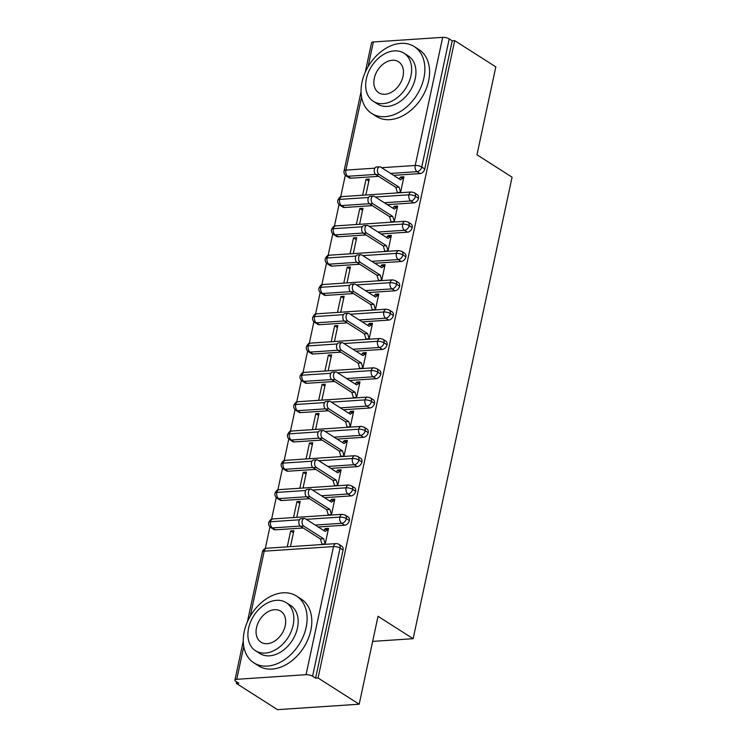 <?xml version="1.0" encoding="UTF-8"?>
<svg xmlns="http://www.w3.org/2000/svg" width="747" height="747" viewBox="0 0 747 747"><rect width="100%" height="100%" fill="white"/><g stroke="black" fill="none" stroke-linecap="round" stroke-linejoin="round"><path stroke-width="1.12" d="M365.208 72.328L371.548 42.766A4.753 1.55 12.1 0 1 373.379 41.963L442.682 37.35A4.753 1.55 12.1 0 1 449.218 38.9L452.215 40.814L454.69 40.646L495.821 66.875L476.969 154.788L512.087 177.179L413.147 638.694L378.029 616.303L359.186 704.216L277.501 709.65L236.379 683.43L238.853 683.262L235.847 681.348A4.753 1.55 -167.9 0 1 234.913 680.097L243.27 641.103M345.329 175.209L340.679 196.909M339.045 204.519L334.395 226.21M332.77 233.82L328.11 255.511M326.486 263.121L321.836 284.812M320.202 292.422L315.551 314.123M313.917 321.724L309.267 343.424M307.633 351.034L302.983 372.725M301.358 380.335L296.708 402.026M295.074 409.636L290.424 431.327M288.79 438.937L284.14 460.638M282.506 468.238L277.856 489.939M276.231 497.549L271.572 519.24M269.947 526.85L265.297 548.541M236.706 681.89L236.379 683.43M372.65 641.393L413.147 638.694M306.055 674.69L333.517 546.561A4.753 1.55 -167.9 0 1 340.053 548.111A4.753 3.38 -57.5 0 0 338.895 544.348L341.893 546.262A4.753 3.38 122.5 0 1 343.05 550.025L340.053 548.111L312.582 676.24A4.753 1.55 -167.9 0 0 306.055 674.69L236.743 679.303A4.753 1.55 -167.9 0 0 234.913 680.097M343.05 550.025L315.589 678.155L318.063 677.987L359.186 704.216M312.582 676.24L315.589 678.155M454.69 40.646L318.063 677.987M326.551 529.39L325.318 528.605L328.54 528.39L325.122 544.339M290.462 546.645L293.888 530.697L290.667 530.912L293.459 532.695M290.667 530.912L287.25 546.86M325.318 528.605L323.703 530.473M322.573 544.507L321.901 544.554M375.62 174.424L347.785 176.283L350.791 178.197L378.58 176.348M393.622 175.349L420.094 173.584L417.087 171.67L390.616 173.435M350.791 178.197A4.753 3.38 122.5 0 1 349.176 177.814L346.169 175.9A4.753 3.38 122.5 0 0 347.785 176.283A4.753 2.96 -93.8 0 1 345.908 170.092L374.845 168.168M452.215 40.814L424.754 168.943A4.753 3.38 122.5 0 1 420.094 173.584M344.507 207.498A4.753 3.38 122.5 0 1 342.892 207.115L339.885 205.201A4.753 3.38 122.5 0 0 341.5 205.584L344.507 207.498L372.295 205.649M375.358 197.012L408.936 194.78A4.753 1.55 12.1 0 1 415.463 196.33A4.753 3.38 -57.5 0 0 414.277 192.717L417.284 194.631A4.753 3.38 122.5 0 1 418.469 198.244A4.753 3.38 122.5 0 1 413.81 202.885L410.813 200.971L384.332 202.736M387.338 204.65L413.81 202.885M400.504 192.707L403.922 176.759L400.7 176.974L399.085 178.832M397.955 192.875L397.283 192.913M365.853 195.014L369.27 179.065L366.049 179.28L362.631 195.219M338.223 236.799A4.753 3.38 122.5 0 1 336.608 236.416L333.61 234.502A4.753 3.38 122.5 0 0 335.216 234.885L338.223 236.799L366.011 234.95M369.083 226.313L402.652 224.081A4.753 1.55 12.1 0 1 409.179 225.631A4.753 3.38 -57.5 0 0 407.993 222.018L410.999 223.932A4.753 3.38 122.5 0 1 412.185 227.546A4.753 3.38 122.5 0 1 407.535 232.186L404.529 230.272L378.047 232.037M381.054 233.951L407.535 232.186M394.22 222.008L397.637 206.06L394.425 206.275L392.81 208.142M391.68 222.176L391.008 222.223M359.568 224.315L362.986 208.366L359.774 208.581L356.347 224.53M331.939 266.109A4.753 3.38 122.5 0 1 330.333 265.717L327.326 263.803A4.753 3.38 122.5 0 0 328.941 264.186L331.939 266.109L359.727 264.261M362.799 255.623L396.368 253.382A4.753 1.55 12.1 0 1 402.904 254.932A4.753 3.38 -57.5 0 0 401.718 251.319L404.715 253.233A4.753 3.38 122.5 0 1 405.901 256.847A4.753 3.38 122.5 0 1 401.251 261.497L398.244 259.573L371.763 261.338M374.77 263.252L401.251 261.497M387.936 251.309L391.363 235.361L388.141 235.576L386.526 237.443M385.396 251.478L384.724 251.524M353.284 253.616L356.702 237.667L353.49 237.882L350.072 253.831M325.664 295.41A4.753 3.38 122.5 0 1 324.049 295.018L321.042 293.104A4.753 3.38 122.5 0 0 322.657 293.496L325.664 295.41L353.443 293.562M356.515 284.924L390.093 282.693A4.753 1.55 12.1 0 1 396.62 284.233A4.753 3.38 -57.5 0 0 395.434 280.62L398.44 282.534A4.753 3.38 122.5 0 1 399.626 286.157A4.753 3.38 122.5 0 1 394.967 290.798L391.96 288.884L365.488 290.639M368.486 292.563L394.967 290.798M381.661 280.611L385.078 264.662L381.857 264.877L380.242 266.744M379.112 280.779L378.44 280.825M347 282.917L350.427 266.968L347.206 267.183L343.788 283.132M319.38 324.712A4.753 3.38 122.5 0 1 317.764 324.329L314.758 322.415A4.753 3.38 122.5 0 0 316.373 322.797L319.38 324.712L347.168 322.863M350.231 314.226L383.809 311.994A4.753 1.55 12.1 0 1 390.336 313.544A4.753 3.38 -57.5 0 0 389.15 309.921L392.156 311.844A4.753 3.38 122.5 0 1 393.342 315.458A4.753 3.38 122.5 0 1 388.683 320.099L385.685 318.185L359.204 319.949M362.211 321.864L388.683 320.099M375.377 309.912L378.794 293.963L375.573 294.178L373.958 296.045M372.828 310.08L372.155 310.126M340.725 312.218L344.143 296.27L340.921 296.484L337.504 312.433M313.096 354.013A4.753 3.38 122.5 0 1 311.48 353.63L308.483 351.716A4.753 3.38 122.5 0 0 310.089 352.098L313.096 354.013L340.884 352.164M343.956 343.527L377.524 341.295A4.753 1.55 12.1 0 1 384.051 342.845A4.753 3.38 -57.5 0 0 382.866 339.231L385.872 341.146A4.753 3.38 122.5 0 1 387.058 344.759A4.753 3.38 122.5 0 1 382.408 349.4L379.401 347.486L352.92 349.251M355.927 351.165L382.408 349.4M369.093 339.222L372.51 323.274L369.298 323.488L367.683 325.347M366.553 339.39L365.871 339.427M334.441 341.528L337.859 325.58L334.637 325.795L331.22 341.734M306.812 383.314A4.753 3.38 122.5 0 1 305.196 382.931L302.199 381.017A4.753 3.38 122.5 0 0 303.814 381.4L306.812 383.314L334.6 381.465M337.672 372.828L371.24 370.596A4.753 1.55 12.1 0 1 377.777 372.146A4.753 3.38 -57.5 0 0 376.591 368.532L379.588 370.447A4.753 3.38 122.5 0 1 380.774 374.06A4.753 3.38 122.5 0 1 376.124 378.701L373.117 376.787L346.636 378.552M349.643 380.466L376.124 378.701M362.809 368.523L366.226 352.575L363.014 352.789L361.399 354.657M360.269 368.691L359.596 368.738M328.157 370.829L331.575 354.881L328.363 355.096L324.945 371.044M300.537 412.624A4.753 3.38 122.5 0 1 298.921 412.232L295.915 410.318A4.753 3.38 122.5 0 0 297.53 410.701L300.537 412.624L328.316 410.775M331.388 402.138L364.956 399.897A4.753 1.55 12.1 0 1 371.492 401.447A4.753 3.38 -57.5 0 0 370.307 397.834L373.313 399.748A4.753 3.38 122.5 0 1 374.499 403.361A4.753 3.38 122.5 0 1 369.84 408.011L366.833 406.088L340.361 407.853M343.359 409.767L369.84 408.011M356.534 397.824L359.951 381.876L356.73 382.09L355.114 383.958M353.985 397.992L353.312 398.039M321.873 400.131L325.29 384.182L322.078 384.397L318.661 400.345M294.253 441.925A4.753 3.38 122.5 0 1 292.637 441.533L289.631 439.619A4.753 3.38 122.5 0 0 291.246 440.011L294.253 441.925L322.041 440.076M325.104 431.439L358.681 429.208A4.753 1.55 12.1 0 1 365.208 430.748A4.753 3.38 -57.5 0 0 364.022 427.135L367.029 429.049A4.753 3.38 122.5 0 1 368.215 432.672A4.753 3.38 122.5 0 1 363.556 437.312L360.549 435.398L334.077 437.154M337.084 439.077L363.556 437.312M350.25 427.125L353.667 411.177L350.446 411.392L348.83 413.259M347.7 427.293L347.028 427.34M315.598 429.432L319.016 413.483L315.794 413.698L312.377 429.646M287.968 471.226A4.753 3.38 122.5 0 1 286.353 470.843L283.346 468.92A4.753 3.38 122.5 0 0 284.962 469.312L287.968 471.226L315.757 469.377M318.82 460.74L352.397 458.509A4.753 1.55 12.1 0 1 358.924 460.059A4.753 3.38 -57.5 0 0 357.738 456.436L360.745 458.359A4.753 3.38 122.5 0 1 361.931 461.973A4.753 3.38 122.5 0 1 357.271 466.614L354.274 464.699L327.793 466.464M330.8 468.378L357.271 466.614M343.965 456.426L347.383 440.478L344.171 440.693L342.546 442.56M341.416 456.594L340.744 456.641M309.314 458.733L312.732 442.784L309.51 442.999L306.093 458.947M281.684 500.527A4.753 3.38 122.5 0 1 280.069 500.145L277.072 498.23A4.753 3.38 122.5 0 0 278.687 498.613L281.684 500.527L309.473 498.679M312.545 490.041L346.113 487.81A4.753 1.55 12.1 0 1 352.64 489.36A4.753 3.38 -57.5 0 0 351.454 485.746L354.461 487.66A4.753 3.38 122.5 0 1 355.647 491.274A4.753 3.38 122.5 0 1 350.997 495.915L347.99 494L321.509 495.765M324.515 497.679L350.997 495.915M337.681 485.737L341.099 469.788L337.887 470.003L336.271 471.861M335.142 485.905L334.469 485.942M303.03 488.043L306.447 472.095L303.235 472.309L299.808 488.249M275.41 529.828A4.753 3.38 122.5 0 1 273.794 529.446L270.787 527.531A4.753 3.38 122.5 0 0 272.403 527.914L275.41 529.828L303.189 527.98M306.261 519.342L339.829 517.111A4.753 1.55 12.1 0 1 346.365 518.661A4.753 3.38 -57.5 0 0 345.179 515.047L348.177 516.961A4.753 3.38 122.5 0 1 349.363 520.575A4.753 3.38 122.5 0 1 344.712 525.216L341.706 523.302L315.225 525.066M318.231 526.98L344.712 525.216M331.397 515.038L334.824 499.089L331.603 499.304L329.987 501.172M328.857 515.206L328.185 515.253M296.746 517.344L300.163 501.396L296.951 501.611L293.534 517.559M345.179 515.047L342.303 514.309A4.753 2.96 -93.8 0 0 339.829 517.111A4.753 2.96 -93.8 0 0 341.706 523.302A4.753 3.38 -57.5 0 0 346.365 518.661L349.363 520.575M300.238 526.065L272.403 527.914A4.753 2.96 -93.8 0 1 270.526 521.723A4.753 2.96 -93.8 0 1 272.991 518.922C271.665 519.613 271.208 517.914 268.696 522.508A4.753 1.55 12.1 0 1 268.696 522.508A4.753 1.55 12.1 0 1 270.526 521.723L299.463 519.8M331.603 499.304L332.835 500.088M296.951 501.611L299.743 503.385M337.887 470.003L339.119 470.787M303.235 472.309L306.018 474.084M344.171 440.693L345.394 441.477M309.51 442.999L312.302 444.782M350.446 411.392L351.678 412.176M315.794 413.698L318.586 415.481M356.73 382.09L357.962 382.875M322.078 384.397L324.87 386.18M363.014 352.789L364.247 353.574M328.363 355.096L331.145 356.87M369.298 323.488L370.521 324.273M334.637 325.795L337.429 327.569M375.573 294.178L376.805 294.962M340.921 296.484L343.713 298.268M381.857 264.877L383.09 265.661M347.206 267.183L349.998 268.967M388.141 235.576L389.374 236.36M353.49 237.882L356.282 239.666M394.425 206.275L395.649 207.059M359.774 208.581L362.556 210.355M400.7 176.974L401.933 177.758M366.049 179.28L368.841 181.054M351.454 485.746L348.578 485.008A4.753 2.96 -93.8 0 0 346.113 487.81A4.753 2.96 -93.8 0 0 347.99 494A4.753 3.38 -57.5 0 0 352.64 489.36L355.647 491.274M306.513 496.764L278.687 498.613A4.753 2.96 -93.8 0 1 276.81 492.422A4.753 2.96 -93.8 0 1 279.275 489.621C277.949 490.312 277.492 488.603 274.98 493.207A4.753 1.55 12.1 0 1 274.98 493.207A4.753 1.55 12.1 0 1 276.81 492.422L305.747 490.499M357.738 456.436L354.862 455.707A4.753 2.96 -93.8 0 0 352.397 458.509A4.753 2.96 -93.8 0 0 354.274 464.699A4.753 3.38 -57.5 0 0 358.924 460.059L361.931 461.973M283.346 468.92A4.753 4.753 0 0 1 281.255 463.915A4.753 1.55 12.1 0 1 281.264 463.906A4.753 1.55 12.1 0 1 283.094 463.121L312.022 461.198M364.022 427.135L361.146 426.397A4.753 2.96 -93.8 0 0 358.681 429.208A4.753 2.96 -93.8 0 0 360.549 435.398A4.753 3.38 -57.5 0 0 365.208 430.748L368.215 432.672M319.081 438.153L291.246 440.011A4.753 2.96 -93.8 0 1 289.369 433.82A4.753 2.96 -93.8 0 1 291.844 431.01C290.518 431.701 290.06 430.001 287.548 434.595A4.753 1.55 12.1 0 1 287.548 434.595A4.753 1.55 12.1 0 1 289.369 433.82L318.306 431.887M370.307 397.834L367.431 397.096A4.753 2.96 -93.8 0 0 364.956 399.897A4.753 2.96 -93.8 0 0 366.833 406.088A4.753 3.38 -57.5 0 0 371.492 401.447L374.499 403.361M325.365 408.852L297.53 410.701A4.753 2.96 -93.8 0 1 295.653 404.51A4.753 2.96 -93.8 0 1 298.118 401.709C296.792 402.4 296.335 400.7 293.823 405.294A4.753 1.55 12.1 0 1 293.823 405.294A4.753 1.55 12.1 0 1 295.653 404.51L324.59 402.586M376.591 368.532L373.715 367.795A4.753 2.96 -93.8 0 0 371.24 370.596A4.753 2.96 -93.8 0 0 373.117 376.787A4.753 3.38 -57.5 0 0 377.777 372.146L380.774 374.06M302.199 381.017A4.753 4.753 0 0 1 300.107 376.012A4.753 1.55 12.1 0 1 300.107 375.993A4.753 1.55 12.1 0 1 301.937 375.209L330.874 373.285M382.866 339.231L379.99 338.494A4.753 2.96 -93.8 0 0 377.524 341.295A4.753 2.96 -93.8 0 0 379.401 347.486A4.753 3.38 -57.5 0 0 384.051 342.845L387.058 344.759M308.483 351.716A4.753 4.753 0 0 1 306.382 346.711A4.753 1.55 12.1 0 1 306.391 346.692A4.753 1.55 12.1 0 1 308.222 345.908L337.158 343.984M389.15 309.921L386.274 309.193A4.753 2.96 -93.8 0 0 383.809 311.994A4.753 2.96 -93.8 0 0 385.685 318.185A4.753 3.38 -57.5 0 0 390.336 313.544L393.342 315.458M344.208 320.939L316.373 322.797A4.753 2.96 -93.8 0 1 314.496 316.607A4.753 2.96 -93.8 0 1 316.971 313.805C315.645 314.487 315.187 312.788 312.676 317.391A4.753 1.55 12.1 0 1 312.676 317.391A4.753 1.55 12.1 0 1 314.496 316.607L343.433 314.683M395.434 280.62L392.558 279.882A4.753 2.96 -93.8 0 0 390.093 282.693A4.753 2.96 -93.8 0 0 391.96 288.884A4.753 3.38 -57.5 0 0 396.62 284.233L399.626 286.157M321.042 293.104A4.753 4.753 0 0 1 318.95 288.099A4.753 1.55 12.1 0 1 318.95 288.081A4.753 1.55 12.1 0 1 320.78 287.306L349.717 285.373M401.718 251.319L398.842 250.581A4.753 2.96 -93.8 0 0 396.368 253.382A4.753 2.96 -93.8 0 0 398.244 259.573A4.753 3.38 -57.5 0 0 402.904 254.932L405.901 256.847M356.777 262.337L328.941 264.186A4.753 2.96 -93.8 0 1 327.065 257.995A4.753 2.96 -93.8 0 1 329.53 255.194C328.204 255.885 327.746 254.185 325.234 258.779A4.753 1.55 12.1 0 1 325.234 258.779A4.753 1.55 12.1 0 1 327.065 257.995L356.002 256.072M407.993 222.018L405.117 221.28A4.753 2.96 -93.8 0 0 402.652 224.081A4.753 2.96 -93.8 0 0 404.529 230.272A4.753 3.38 -57.5 0 0 409.179 225.631L412.185 227.546M333.61 234.502A4.753 4.753 0 0 1 331.509 229.497A4.753 1.55 12.1 0 1 331.519 229.478A4.753 1.55 12.1 0 1 333.349 228.694L362.286 226.771M414.277 192.717L411.401 191.979A4.753 2.96 -93.8 0 0 408.936 194.78A4.753 2.96 -93.8 0 0 410.813 200.971A4.753 3.38 -57.5 0 0 415.463 196.33L418.469 198.244M369.335 203.735L341.5 205.584A4.753 2.96 -93.8 0 1 339.624 199.393A4.753 2.96 -93.8 0 1 342.098 196.592C340.772 197.283 340.315 195.574 337.803 200.177A4.753 1.55 12.1 0 1 337.803 200.177A4.753 1.55 12.1 0 1 339.624 199.393L368.56 197.469M325.132 529.483L328.353 529.268L325.216 531.434L305.308 518.745A3.959 2.465 86.2 0 0 304.262 518.455A3.959 2.465 86.2 0 0 302.068 521.723A3.959 2.465 86.2 0 0 303.74 526.065L300.527 526.28A3.959 2.465 -93.8 0 1 298.847 521.938A3.959 2.465 -93.8 0 1 301.05 518.67L304.262 518.455M303.74 526.065L323.647 538.764L325.206 543.919L321.994 544.133L320.426 538.979L300.527 526.28M323.647 538.764L320.426 538.979M331.416 500.182L334.628 499.967L331.5 502.133L311.592 489.444A3.959 2.465 86.2 0 0 310.547 489.145A3.959 2.465 86.2 0 0 308.352 492.422A3.959 2.465 86.2 0 0 310.024 496.764L306.802 496.979A3.959 2.465 -93.8 0 1 305.131 492.637A3.959 2.465 -93.8 0 1 307.325 489.36L310.547 489.145M310.024 496.764L329.931 509.454L331.491 514.618L328.269 514.832L326.71 509.669L306.802 496.979M329.931 509.454L326.71 509.669M337.7 470.881L340.912 470.666L337.784 472.832L317.877 460.133A3.959 2.465 86.2 0 0 316.831 459.844A3.959 2.465 86.2 0 0 314.627 463.121A3.959 2.465 86.2 0 0 316.308 467.463L313.086 467.678A3.959 2.465 -93.8 0 1 311.415 463.327A3.959 2.465 -93.8 0 1 313.609 460.059L316.831 459.844M316.308 467.463L336.215 480.153L337.775 485.317L334.553 485.531L332.994 480.368L313.086 467.678M336.215 480.153L332.994 480.368M343.975 441.57L347.196 441.365L344.059 443.531L324.161 430.832A3.959 2.465 86.2 0 0 323.106 430.543A3.959 2.465 86.2 0 0 320.911 433.811A3.959 2.465 86.2 0 0 322.592 438.162L319.371 438.377A3.959 2.465 -93.8 0 1 317.699 434.026A3.959 2.465 -93.8 0 1 319.893 430.758L323.106 430.543M322.592 438.162L342.49 450.852L344.059 456.015L340.837 456.23L339.278 451.067L319.371 438.377M342.49 450.852L339.278 451.067M350.259 412.269L353.48 412.055L350.343 414.221L330.445 401.531A3.959 2.465 86.2 0 0 329.39 401.242A3.959 2.465 86.2 0 0 327.195 404.51A3.959 2.465 86.2 0 0 328.867 408.852L325.655 409.067A3.959 2.465 -93.8 0 1 323.974 404.725A3.959 2.465 -93.8 0 1 326.178 401.456L329.39 401.242M328.867 408.852L348.774 421.551L350.334 426.705L347.122 426.92L345.553 421.766L325.655 409.067M348.774 421.551L345.553 421.766M244.25 631.504A39.619 28.19 -57.5 0 0 253.887 662.86A39.619 28.19 -57.5 0 0 306.13 627.387A39.619 28.19 -57.5 0 0 296.494 596.041A39.619 28.19 -57.5 0 0 244.25 631.504M253.887 662.86L258.574 665.848A39.619 28.19 -57.5 0 0 310.827 630.384A39.619 28.19 -57.5 0 0 301.19 599.038L296.494 596.041M286.204 602.642L290.527 605.397A28.526 20.3 122.5 0 1 297.465 627.966A28.526 20.3 122.5 0 1 259.853 653.504L255.53 650.749A28.526 20.3 -57.5 0 0 293.141 625.211A28.526 20.3 -57.5 0 0 286.204 602.642A28.526 20.3 -57.5 0 0 248.592 628.18A28.526 20.3 -57.5 0 0 255.53 650.749M285.223 625.743A18.386 13.082 -57.5 0 0 280.751 611.195A18.386 13.082 -57.5 0 0 256.51 627.648A18.386 13.082 -57.5 0 0 260.983 642.196A18.386 13.082 -57.5 0 0 285.223 625.743M362.034 82.077A39.619 28.19 -57.5 0 0 371.67 113.423A39.619 28.19 -57.5 0 0 423.913 77.959A39.619 28.19 -57.5 0 0 414.277 46.613A39.619 28.19 -57.5 0 0 362.034 82.077M371.67 113.423L376.367 116.42A39.619 28.19 -57.5 0 0 428.61 80.956A39.619 28.19 -57.5 0 0 418.974 49.601L414.277 46.613M403.996 53.214L408.31 55.969A28.526 20.3 122.5 0 1 415.248 78.538A28.526 20.3 122.5 0 1 377.637 104.076L373.313 101.321A28.526 20.3 -57.5 0 0 410.934 75.783A28.526 20.3 -57.5 0 0 403.996 53.214A28.526 20.3 -57.5 0 0 366.375 78.743A28.526 20.3 -57.5 0 0 373.313 101.321M403.016 76.306A18.386 13.082 -57.5 0 0 398.543 61.768A18.386 13.082 -57.5 0 0 374.303 78.22A18.386 13.082 -57.5 0 0 378.766 92.768A18.386 13.082 -57.5 0 0 403.016 76.306M356.543 382.968L359.765 382.753L356.627 384.92L336.72 372.23A3.959 2.465 86.2 0 0 335.674 371.941A3.959 2.465 86.2 0 0 333.479 375.209A3.959 2.465 86.2 0 0 335.151 379.551L331.939 379.765A3.959 2.465 -93.8 0 1 330.258 375.424A3.959 2.465 -93.8 0 1 332.452 372.155L335.674 371.941M335.151 379.551L355.058 392.25L356.618 397.404L353.406 397.619L351.837 392.464L331.939 379.765M355.058 392.25L351.837 392.464M362.827 353.667L366.039 353.452L362.911 355.619L343.004 342.929A3.959 2.465 86.2 0 0 341.958 342.63A3.959 2.465 86.2 0 0 339.754 345.908A3.959 2.465 86.2 0 0 341.435 350.25L338.214 350.464A3.959 2.465 -93.8 0 1 336.542 346.122A3.959 2.465 -93.8 0 1 338.736 342.845L341.958 342.63M341.435 350.25L361.343 362.939L362.902 368.103L359.68 368.318L358.121 363.154L338.214 350.464M361.343 362.939L358.121 363.154M369.102 324.366L372.323 324.151L369.195 326.318L349.288 313.619A3.959 2.465 86.2 0 0 348.242 313.329A3.959 2.465 86.2 0 0 346.038 316.607A3.959 2.465 86.2 0 0 347.719 320.949L344.498 321.163A3.959 2.465 -93.8 0 1 342.826 316.821A3.959 2.465 -93.8 0 1 345.021 313.544L348.242 313.329M347.719 320.949L367.617 333.638L369.186 338.802L365.965 339.017L364.405 333.853L344.498 321.163M367.617 333.638L364.405 333.853M375.386 295.056L378.608 294.85L375.47 297.017L355.572 284.318A3.959 2.465 86.2 0 0 354.517 284.028A3.959 2.465 86.2 0 0 352.323 287.296A3.959 2.465 86.2 0 0 353.994 291.647L350.782 291.862A3.959 2.465 -93.8 0 1 349.101 287.511A3.959 2.465 -93.8 0 1 351.305 284.243L354.517 284.028M353.994 291.647L373.902 304.337L375.461 309.501L372.249 309.716L370.689 304.552L350.782 291.862M373.902 304.337L370.689 304.552M381.67 265.755L384.892 265.54L381.754 267.706L361.847 255.016A3.959 2.465 86.2 0 0 360.801 254.727A3.959 2.465 86.2 0 0 358.607 257.995A3.959 2.465 86.2 0 0 360.278 262.346L357.066 262.552A3.959 2.465 -93.8 0 1 355.385 258.21A3.959 2.465 -93.8 0 1 357.589 254.942L360.801 254.727M360.278 262.346L380.186 275.036L381.745 280.19L378.533 280.405L376.964 275.251L357.066 262.552M380.186 275.036L376.964 275.251M387.954 236.454L391.167 236.239L388.038 238.405L368.131 225.715A3.959 2.465 86.2 0 0 367.085 225.426A3.959 2.465 86.2 0 0 364.891 228.694A3.959 2.465 86.2 0 0 366.562 233.036L363.341 233.251A3.959 2.465 -93.8 0 1 361.669 228.909A3.959 2.465 -93.8 0 1 363.864 225.641L367.085 225.426M366.562 233.036L386.47 245.735L388.029 250.889L384.808 251.104L383.248 245.95L363.341 233.251M386.47 245.735L383.248 245.95M394.239 207.152L397.451 206.938L394.323 209.104L374.415 196.414A3.959 2.465 86.2 0 0 373.369 196.116A3.959 2.465 86.2 0 0 371.166 199.393A3.959 2.465 86.2 0 0 372.846 203.735L369.625 203.95A3.959 2.465 -93.8 0 1 367.954 199.608A3.959 2.465 -93.8 0 1 370.148 196.33L373.369 196.116M372.846 203.735L392.745 216.425L394.313 221.588L391.092 221.803L389.532 216.639L369.625 203.95M392.745 216.425L389.532 216.639M400.513 177.851L403.735 177.637L400.597 179.803L380.699 167.104A3.959 2.465 86.2 0 0 379.644 166.814A3.959 2.465 86.2 0 0 377.45 170.092A3.959 2.465 86.2 0 0 379.131 174.434L375.909 174.649A3.959 2.465 -93.8 0 1 374.228 170.307A3.959 2.465 -93.8 0 1 376.432 167.029L379.644 166.814M379.131 174.434L399.029 187.124L400.597 192.287L397.376 192.502L395.817 187.338L375.909 174.649M399.029 187.124L395.817 187.338M338.895 544.348A4.753 4.753 0 0 0 336.019 543.611A4.753 2.96 -93.8 0 0 333.517 546.561L264.214 551.174L250.282 616.135M243.774 646.51L236.743 679.303M336.019 543.611L266.716 548.223A4.753 2.96 -93.8 0 0 264.214 551.174A4.753 1.55 -167.9 0 0 262.384 551.977L247.416 621.765M373.379 41.963L368.075 66.707M361.567 97.073L345.908 170.092A4.753 1.55 12.1 0 0 344.078 170.886L361.062 91.676M381.642 167.711L415.22 165.479L442.682 37.35M449.218 38.9L421.747 167.029L424.754 168.943M415.22 165.479A4.753 1.55 12.1 0 1 421.747 167.029A4.753 3.38 -57.5 0 1 417.087 171.67A4.753 2.96 -93.8 0 1 415.22 165.479M312.797 467.454L284.962 469.312A4.753 2.96 -93.8 0 1 283.094 463.121A4.753 2.96 -93.8 0 1 285.559 460.32L354.862 455.707M331.64 379.551L303.814 381.4A4.753 2.96 -93.8 0 1 301.937 375.209A4.753 2.96 -93.8 0 1 304.402 372.408L373.715 367.795M337.924 350.25L310.089 352.098A4.753 2.96 -93.8 0 1 308.222 345.908A4.753 2.96 -93.8 0 1 310.687 343.106L379.99 338.494M350.492 291.638L322.657 293.496A4.753 2.96 -93.8 0 1 320.78 287.306A4.753 2.96 -93.8 0 1 323.246 284.495L392.558 279.882M363.051 233.036L335.216 234.885A4.753 2.96 -93.8 0 1 333.349 228.694A4.753 2.96 -93.8 0 1 335.814 225.893L405.117 221.28M268.696 522.527A4.753 4.753 0 0 0 270.787 527.531M266.716 548.223A4.753 4.753 0 0 0 262.384 551.977M274.98 493.225A4.753 4.753 0 0 0 277.072 498.23M272.991 518.922L342.303 514.309M279.275 489.621L348.578 485.008M287.539 434.614A4.753 4.753 0 0 0 289.631 439.619M285.559 460.32C284.233 461.002 283.776 459.302 281.264 463.906M293.823 405.313A4.753 4.753 0 0 0 295.915 410.318M291.844 431.01L361.146 426.397M298.118 401.709L367.431 397.096M304.402 372.408C303.077 373.098 302.619 371.399 300.107 375.993M312.666 317.4A4.753 4.753 0 0 0 314.758 322.415M310.687 343.106C309.361 343.797 308.903 342.089 306.391 346.692M316.971 313.805L386.274 309.193M325.234 258.798A4.753 4.753 0 0 0 327.326 263.803M323.246 284.495C321.92 285.186 321.471 283.487 318.95 288.081M329.53 255.194L398.842 250.581M337.793 200.196A4.753 4.753 0 0 0 339.885 205.201M335.814 225.893C334.488 226.584 334.03 224.884 331.519 229.478M344.078 170.886A4.753 4.753 0 0 0 346.169 175.9M342.098 196.592L411.401 191.979"/></g></svg>
